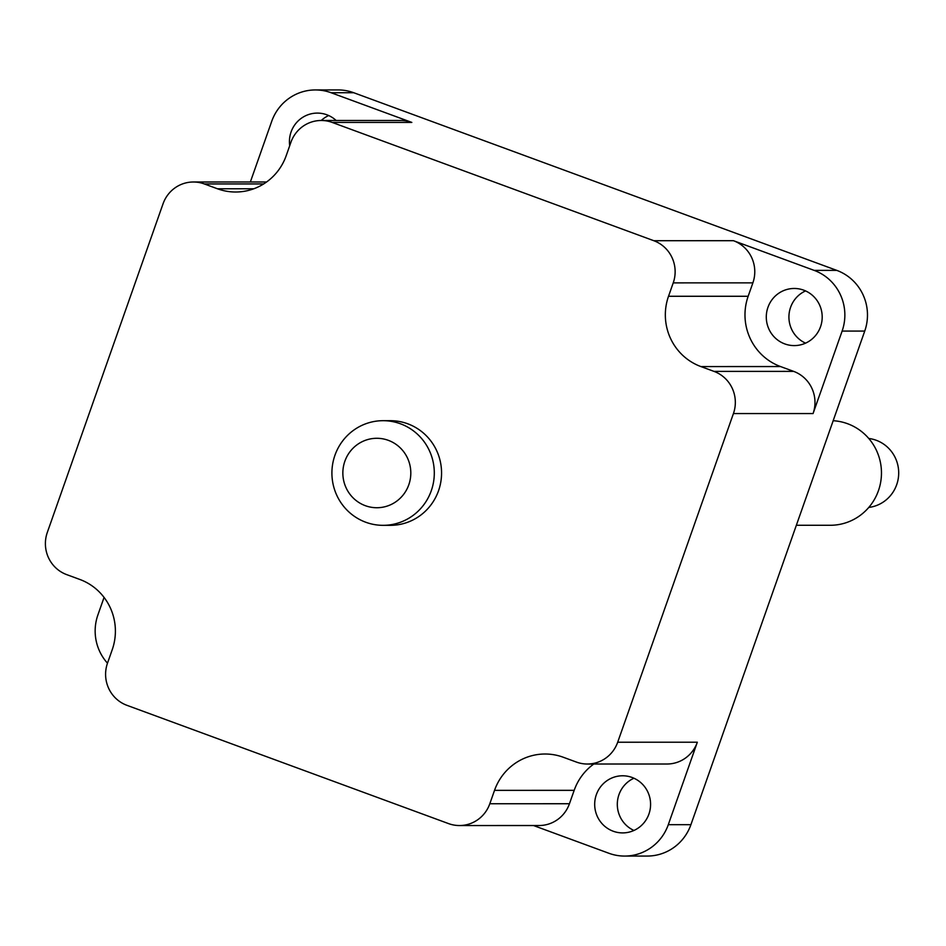 <?xml version="1.0" encoding="UTF-8"?>
<svg xmlns="http://www.w3.org/2000/svg" width="946" height="946" viewBox="0 0 946 946"><rect width="100%" height="100%" fill="white"/><g stroke="black" fill="none" stroke-linecap="round" stroke-linejoin="round"><path stroke-width="1.42" d="M868.795 507.434A34.73 33.985 -90 0 0 896.69 484.707A34.73 33.985 -90 0 0 898.7 472.953A34.73 33.985 -90 0 0 868.783 438.471M796.343 525.278L830.281 525.278A52.326 51.202 -90 0 0 878.444 490.678A52.326 51.202 -90 0 0 833.166 420.722M752.874 282.866L748.156 296.275A54.927 53.756 -90 0 0 780.533 366.551L793.647 371.376A32.956 32.247 90 0 1 813.075 413.556L842.117 331.076A47.442 46.425 -90 0 0 814.151 270.379L733.446 240.698A32.956 32.247 90 0 1 752.874 282.866L673.233 282.878A32.956 32.247 -90 0 0 653.816 240.71L332.188 122.424A32.956 32.247 -90 0 0 321.262 120.485A32.956 32.247 -90 0 0 290.919 142.278L286.2 155.676A54.927 53.756 -90 0 1 235.637 192.014A54.927 53.756 -90 0 1 217.426 188.762L253.835 188.762M321.262 120.485L400.903 120.473A32.956 32.247 90 0 1 411.829 122.424L331.124 92.743A47.442 46.425 -90 0 0 315.396 89.941L338.018 89.929A47.442 46.425 90 0 1 353.745 92.732L836.784 270.379A47.442 46.425 90 0 1 864.739 331.076L690.911 824.687A47.442 46.425 90 0 1 647.241 856.059L624.608 856.071A47.442 46.425 -90 0 0 668.29 824.687L697.332 742.22A32.956 32.247 90 0 1 666.989 764.013L587.348 764.025A32.956 32.247 -90 0 0 617.691 742.232L733.434 413.556A32.956 32.247 -90 0 0 714.005 371.388L793.647 371.376M321.238 120.485A28.569 27.954 90 0 1 328.688 115.542M805.554 343.15A28.569 27.954 90 0 1 790.572 307.355A28.569 27.954 90 0 1 805.554 290.907M633.95 830.458A28.569 27.954 90 0 1 618.956 794.664A28.569 27.954 90 0 1 633.938 778.227M263.674 183.938L204.312 183.938A32.956 32.247 -90 0 0 193.386 181.999A32.956 32.247 -90 0 0 163.043 203.792L47.3 532.468A32.956 32.247 -90 0 0 66.728 574.636L79.842 579.46A54.927 53.756 -90 0 1 112.219 649.736L107.501 663.146A32.956 32.247 -90 0 0 126.918 705.314L448.546 823.599A32.956 32.247 -90 0 0 459.472 825.539A32.956 32.247 -90 0 0 489.815 803.745L569.445 803.733A32.956 32.247 90 0 1 539.114 825.527L459.472 825.539M315.396 89.941A47.442 46.425 -90 0 0 271.727 121.313L250.359 181.987M104.06 597.411L97.899 614.924A47.442 46.425 -90 0 0 107.477 663.181M533.485 825.527L608.893 853.268A47.442 46.425 -90 0 0 624.608 856.071M587.348 764.025A32.956 32.247 -90 0 1 576.421 762.074L563.308 757.261A54.927 53.756 -90 0 0 545.109 754.009A54.927 53.756 -90 0 0 494.533 790.348L489.815 803.745M593.792 764.025A54.927 53.756 -90 0 0 574.175 790.336L569.445 803.733M648.932 814.021A28.569 27.954 -90 0 0 622.634 775.779A28.569 27.954 -90 0 0 596.335 794.675A28.569 27.954 -90 0 0 622.634 832.906A28.569 27.954 -90 0 0 648.932 814.021M204.312 183.938L217.426 188.762M336.126 120.485A28.569 27.954 -90 0 0 317.371 113.094A28.569 27.954 -90 0 0 291.072 131.991A28.569 27.954 -90 0 0 289.713 145.719M673.233 282.878L668.515 296.275A54.927 53.756 -90 0 0 700.891 366.563L714.005 371.388M820.549 326.701A28.569 27.954 90 0 1 794.25 345.597A28.569 27.954 90 0 1 767.939 307.355A28.569 27.954 90 0 1 794.238 288.471A28.569 27.954 90 0 1 820.549 326.701M383.106 525.337L390.379 525.337A52.326 51.202 -90 0 0 438.542 490.726A52.326 51.202 -90 0 0 390.355 420.686L383.095 420.686A52.326 51.202 -90 0 0 334.931 455.298A52.326 51.202 -90 0 0 383.106 525.337A52.326 51.202 -90 0 0 431.281 490.726A52.326 51.202 -90 0 0 383.095 420.686M344.852 461.258A34.73 33.985 -90 0 0 365.322 505.684A34.73 33.985 -90 0 0 408.802 484.778A34.73 33.985 -90 0 0 388.333 440.339A34.73 33.985 -90 0 0 344.852 461.258M653.816 240.71L733.446 240.698M814.151 270.379L836.784 270.379M353.745 92.732L331.124 92.743M411.829 122.424L332.188 122.424M617.691 742.232L697.332 742.22M668.29 824.687L690.911 824.687M864.739 331.076L842.117 331.076M813.075 413.556L733.434 413.556M574.175 790.336L494.533 790.348M780.533 366.551L700.891 366.563M668.515 296.275L748.156 296.275M193.386 181.999L266.583 181.987"/></g></svg>
